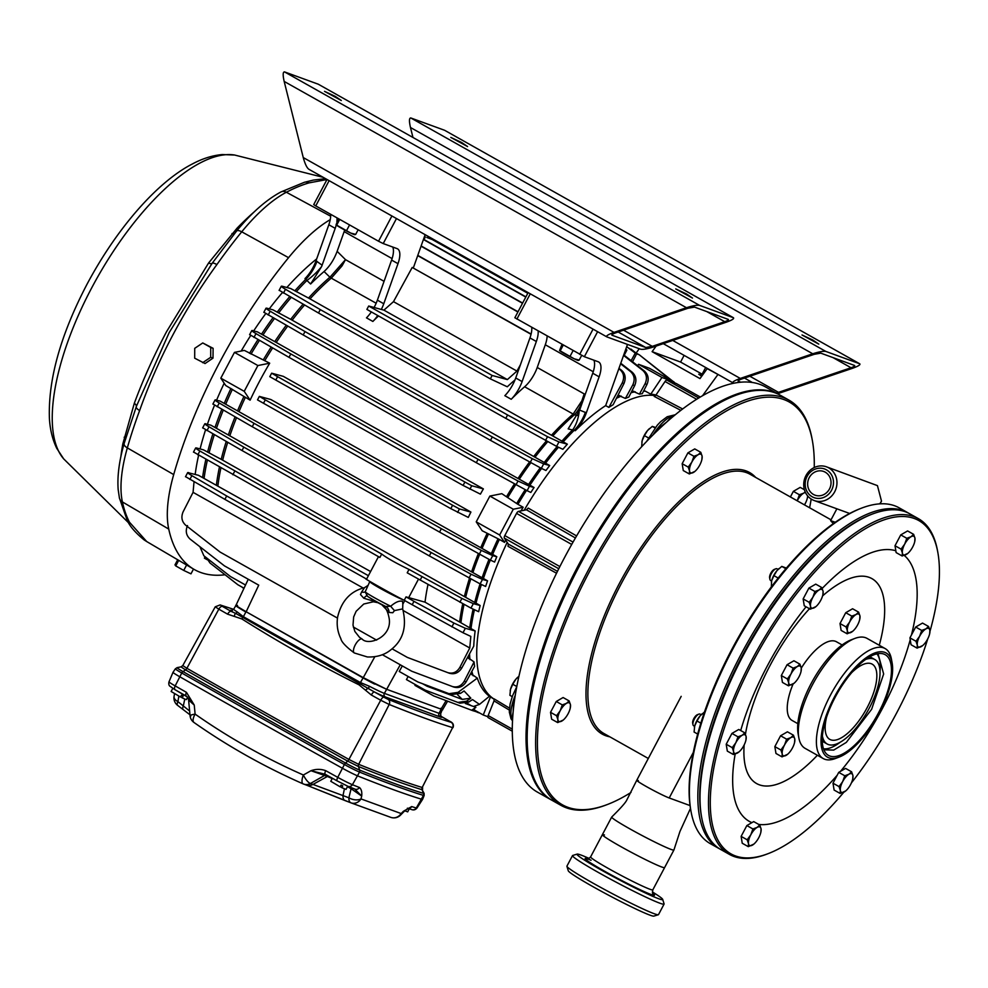 <?xml version="1.0" encoding="UTF-8"?>
<svg xmlns="http://www.w3.org/2000/svg" width="988" height="988" viewBox="0 0 988 988"><rect width="100%" height="100%" fill="white"/><g stroke="black" fill="none" stroke-linecap="round" stroke-linejoin="round"><path stroke-width="1.48" d="M769.887 579.289L769.615 577.745A5.311 2.099 -60.6 0 1 770.764 573.275A5.311 2.099 -60.6 0 1 774.32 569.384L775.778 568.816A6.644 2.618 119.4 0 0 771.319 573.695A6.644 2.618 119.4 0 0 769.887 579.289A6.644 2.618 119.4 0 0 770.554 580.388L771.591 580.969M803.145 598.926L808.888 588.095L814.939 591.491L812.828 597.332L809.197 602.322L803.145 598.926L804.257 605.78L810.308 609.188L815.927 606.607M809.197 602.322L810.518 606.187L810.308 609.188M808.888 588.095L815.73 584.13L821.781 587.539L819.114 589.947L814.939 591.491M823.066 593.763L823.004 594.109A10.633 4.187 -60.6 0 1 820.781 600.235A10.633 4.187 -60.6 0 1 816.026 606.521A10.633 4.187 -60.6 0 1 814.495 607.632A10.633 4.187 -60.6 0 1 810.518 606.187A10.633 4.187 119.4 0 1 812.828 597.332A10.633 4.187 -60.6 0 1 819.114 589.947A10.633 4.187 -60.6 0 1 823.09 591.392L821.781 587.539M822.893 594.393L823.09 591.392A10.633 4.187 -60.6 0 1 823.004 594.109M778.099 569.397L777.062 568.816A6.644 2.618 119.4 0 0 775.778 568.816M692.946 724.612L692.662 723.08A5.311 2.099 -60.6 0 1 693.811 718.609A5.311 2.099 -60.6 0 1 697.367 714.707L698.825 714.151A6.644 2.618 119.4 0 0 694.379 719.029A6.644 2.618 119.4 0 0 692.946 724.612A6.644 2.618 119.4 0 0 693.601 725.723L694.638 726.304M726.205 744.248L731.935 733.417L737.987 736.826L735.875 742.667L732.256 747.657L726.205 744.248L727.316 751.115L733.368 754.511L738.975 751.93M732.256 747.657L733.565 751.51L733.368 754.511M731.935 733.417L738.777 729.465L744.829 732.861L742.173 735.27L737.987 736.826M746.113 739.098L746.064 739.432A10.633 4.187 -60.6 0 1 743.841 745.57A10.633 4.187 -60.6 0 1 739.073 751.843A10.633 4.187 -60.6 0 1 737.542 752.967A10.633 4.187 -60.6 0 1 733.565 751.51A10.633 4.187 119.4 0 1 735.875 742.667A10.633 4.187 -60.6 0 1 742.173 735.27A10.633 4.187 -60.6 0 1 746.15 736.727L744.829 732.861M745.94 739.728L746.15 736.727A10.633 4.187 -60.6 0 1 746.064 739.432M701.147 714.719L700.122 714.139A6.644 2.618 119.4 0 0 698.825 714.151M741.124 836.391L746.854 825.56L752.905 828.969L750.806 834.811L747.175 839.788L741.124 836.391L742.235 843.246L748.287 846.654L753.893 844.073M747.175 839.788L748.496 843.653L748.287 846.654M746.854 825.56L753.696 821.596L759.747 825.005L757.092 827.413L752.905 828.969M761.032 831.241L760.982 831.575A10.633 4.187 -60.6 0 1 758.759 837.701A10.633 4.187 -60.6 0 1 753.992 843.987A10.633 4.187 -60.6 0 1 752.473 845.098A10.633 4.187 -60.6 0 1 748.496 843.653A10.633 4.187 119.4 0 1 750.806 834.811A10.633 4.187 -60.6 0 1 757.092 827.413A10.633 4.187 -60.6 0 1 761.069 828.858L759.747 825.005M760.859 831.871L761.069 828.858A10.633 4.187 -60.6 0 1 760.982 831.575M895.017 545.734L900.747 534.903L906.799 538.299L904.699 544.141L901.068 549.13L895.017 545.734L896.128 552.588L902.18 555.997L907.787 553.416M901.068 549.13L902.39 552.996L902.18 555.997M900.747 534.903L907.601 530.939L913.641 534.347L910.985 536.756L906.799 538.299M914.925 540.572L914.876 540.918A10.633 4.187 -60.6 0 1 912.653 547.043A10.633 4.187 -60.6 0 1 907.898 553.329A10.633 4.187 -60.6 0 1 906.367 554.441A10.633 4.187 -60.6 0 1 902.39 552.996A10.633 4.187 119.4 0 1 904.699 544.141A10.633 4.187 -60.6 0 1 910.985 536.756A10.633 4.187 -60.6 0 1 914.962 538.201L913.641 534.347M914.752 541.202L914.962 538.201A10.633 4.187 -60.6 0 1 914.876 540.918M909.936 637.865L915.678 627.034L921.718 630.443L919.618 636.284L915.987 641.274L909.936 637.865L911.047 644.732L917.099 648.128L922.706 645.547M915.987 641.274L917.309 645.127L917.099 648.128M915.678 627.034L922.52 623.082L928.572 626.478L925.904 628.887L921.718 630.443M929.844 632.715L929.794 633.049A10.633 4.187 -60.6 0 1 927.571 639.187A10.633 4.187 -60.6 0 1 922.817 645.46A10.633 4.187 -60.6 0 1 921.285 646.584A10.633 4.187 -60.6 0 1 917.309 645.127A10.633 4.187 119.4 0 1 919.618 636.284A10.633 4.187 -60.6 0 1 925.904 628.887A10.633 4.187 -60.6 0 1 929.881 630.344L928.572 626.478M929.683 633.345L929.881 630.344A10.633 4.187 -60.6 0 1 929.794 633.049M832.995 783.2L838.726 772.369L844.777 775.778L842.665 781.619L839.047 786.596L832.995 783.2L834.107 790.054L840.158 793.463L845.765 790.882M839.047 786.596L840.356 790.462L840.158 793.463M838.726 772.369L845.567 768.405L851.619 771.813L848.951 774.221L844.777 775.778M852.903 778.05L852.842 778.383A10.633 4.187 -60.6 0 1 850.619 784.509A10.633 4.187 -60.6 0 1 845.864 790.795A10.633 4.187 -60.6 0 1 844.332 791.907A10.633 4.187 -60.6 0 1 840.356 790.462A10.633 4.187 119.4 0 1 842.665 781.619A10.633 4.187 -60.6 0 1 848.951 774.221A10.633 4.187 -60.6 0 1 852.94 775.666L851.619 771.813M852.73 778.68L852.94 775.666A10.633 4.187 -60.6 0 1 852.842 778.383M799.415 494.741L797.205 500.793A10.633 4.187 119.4 0 1 797.316 500.583A10.633 4.187 -60.6 0 1 803.602 493.185L799.415 494.741L793.364 491.345L800.206 487.38L804.405 489.739M790.388 496.952L793.364 491.345M805.22 491.987L803.602 493.185A10.633 4.187 -60.6 0 1 805.492 492.555M807.542 497.013L807.665 495.927M807.653 495.902A10.633 4.187 -60.6 0 1 807.492 497.359A10.633 4.187 -60.6 0 1 805.269 503.485A10.633 4.187 -60.6 0 1 804.479 504.88M550.526 712.323L556.256 701.492L562.308 704.901L560.196 710.743L556.577 715.72L550.526 712.323L551.637 719.19L557.689 722.586L563.296 720.005M556.577 715.72L557.887 719.585L557.689 722.586M556.256 701.492L563.098 697.528L569.15 700.937L566.482 703.345L562.308 704.901M570.434 707.173L570.372 707.507A10.633 4.187 -60.6 0 1 568.149 713.645A10.633 4.187 -60.6 0 1 563.395 719.919A10.633 4.187 -60.6 0 1 561.863 721.03A10.633 4.187 -60.6 0 1 557.887 719.585A10.633 4.187 119.4 0 1 560.196 710.743A10.633 4.187 -60.6 0 1 566.482 703.345A10.633 4.187 -60.6 0 1 570.471 704.79L569.15 700.937M570.261 707.803L570.471 704.79A10.633 4.187 -60.6 0 1 570.372 707.507M682.165 463.705L687.895 452.875L693.947 456.271L691.835 462.112L688.216 467.102L682.165 463.705L683.276 470.56L689.328 473.968L694.935 471.387M688.216 467.102L689.525 470.967L689.328 473.968M687.895 452.875L694.737 448.91L700.788 452.319L698.121 454.727L693.947 456.271M702.073 458.543L702.011 458.889A10.633 4.187 -60.6 0 1 699.788 465.015A10.633 4.187 -60.6 0 1 695.033 471.301A10.633 4.187 -60.6 0 1 693.502 472.412A10.633 4.187 -60.6 0 1 689.525 470.967A10.633 4.187 119.4 0 1 691.835 462.112A10.633 4.187 -60.6 0 1 698.121 454.727A10.633 4.187 -60.6 0 1 702.098 456.172L700.788 452.319M701.9 459.173L702.098 456.172A10.633 4.187 -60.6 0 1 702.011 458.889M358.15 229.759L355.705 234.378L350.814 233.106L336.056 224.795A10.633 0.63 27.9 0 0 336.068 224.807L338.476 218.694M349.567 224.931L346.8 230.155M354.791 234.551L355.705 234.378M339.736 219.41L336.97 224.622M336.068 224.807A10.633 0.63 27.9 0 0 341.453 228.228A10.633 0.63 27.9 0 0 350.814 233.106A10.633 0.63 27.9 0 0 354.741 234.687L355.038 234.675M581.648 355.445L579.19 360.089L574.3 358.829L559.541 350.505A10.633 0.63 27.9 0 0 559.541 350.518A10.633 0.63 27.9 0 0 559.554 350.53L561.974 344.417M573.065 350.654L570.298 355.878M578.276 360.274L579.19 360.089M563.234 345.121L560.468 350.345M559.554 350.53A10.633 0.63 27.9 0 0 564.938 353.951A10.633 0.63 27.9 0 0 574.3 358.829A10.633 0.63 27.9 0 0 578.227 360.41L578.536 360.398M788.486 685.82L782.434 682.412L781.323 675.545L787.053 664.726L793.907 660.762L799.947 664.171L797.291 666.579L793.105 668.123L791.005 673.964L787.374 678.954L788.696 682.819L788.486 685.82L794.093 683.239M787.053 664.726L793.105 668.123M801.231 670.395L801.182 670.741A10.633 4.187 119.4 0 0 801.268 668.024L799.947 664.171M801.058 671.025L801.268 668.024A10.633 4.187 -60.6 0 0 797.291 666.579A10.633 4.187 -60.6 0 0 791.005 673.964A10.633 4.187 -60.6 0 0 788.696 682.819A10.633 4.187 -60.6 0 0 792.672 684.264A10.633 4.187 -60.6 0 0 794.204 683.153L794.019 683.301M781.323 675.545L787.374 678.954M801.182 670.741A10.633 4.187 119.4 0 1 798.959 676.866A10.633 4.187 -60.6 0 1 794.204 683.153M840.01 623.539L845.74 612.708L851.792 616.117L849.68 621.958L846.061 626.948L840.01 623.539L841.121 630.406L847.173 633.802L852.78 631.221M846.061 626.948L847.371 630.801L847.173 633.802M845.74 612.708L852.582 608.756L858.634 612.152L855.979 614.561L851.792 616.117M859.918 618.389L859.869 618.723A10.633 4.187 -60.6 0 1 857.646 624.861A10.633 4.187 -60.6 0 1 852.879 631.134A10.633 4.187 -60.6 0 1 851.347 632.258A10.633 4.187 -60.6 0 1 847.371 630.801A10.633 4.187 119.4 0 1 849.68 621.958A10.633 4.187 -60.6 0 1 855.979 614.561A10.633 4.187 -60.6 0 1 859.955 616.018L858.634 612.152M859.745 619.019L859.955 616.018A10.633 4.187 -60.6 0 1 859.869 618.723M774.851 746.607L780.582 735.776L786.633 739.185L784.534 745.014L780.903 750.003L774.851 746.607L775.963 753.461L782.014 756.87L787.621 754.289M780.903 750.003L782.212 753.869L782.014 756.87M780.582 735.776L787.424 731.812L793.475 735.22L790.82 737.628L786.633 739.185M794.76 741.445L794.71 741.79A10.633 4.187 -60.6 0 1 792.487 747.916A10.633 4.187 -60.6 0 1 787.72 754.202A10.633 4.187 -60.6 0 1 786.201 755.314A10.633 4.187 -60.6 0 1 782.212 753.869A10.633 4.187 119.4 0 1 784.534 745.014A10.633 4.187 -60.6 0 1 790.82 737.628A10.633 4.187 -60.6 0 1 794.797 739.073L793.475 735.22M794.587 742.074L794.797 739.073A10.633 4.187 -60.6 0 1 794.71 741.79M704.518 711.953L700.072 715.892L696.972 720.981L700.863 723.167M696.972 720.981L694.7 726.044L694.082 732.034L697.701 734.072M694.391 727.477L694.403 727.39A11.51 4.532 -60.6 0 1 694.403 727.39A11.51 4.532 -60.6 0 1 694.7 726.044A11.51 4.532 -60.6 0 1 700.072 715.892A11.51 4.532 -60.6 0 1 701.962 713.954A11.51 4.532 -60.6 0 1 702.073 713.867M786.757 568.211L781.78 566.408L785.831 568.68M781.78 566.408L777.025 570.558L773.925 575.646L778.161 578.029M773.925 575.646L771.653 580.709L771.332 586.872M771.344 582.105A11.51 4.532 -60.6 0 1 771.356 582.068A11.51 4.532 -60.6 0 1 771.653 580.709A11.51 4.532 -60.6 0 1 777.025 570.558A11.51 4.532 -60.6 0 1 778.915 568.631A11.51 4.532 -60.6 0 1 779.026 568.532M655.415 427.421L652.278 426.396L655.007 427.94M652.278 426.396L647.523 430.558L644.411 435.634L648.474 437.919M644.411 435.634L642.151 440.697L641.644 446.761M641.842 442.142L641.854 442.056A11.51 4.532 -60.6 0 1 641.854 442.056A11.51 4.532 -60.6 0 1 642.151 440.697A11.51 4.532 -60.6 0 1 647.523 430.558A11.51 4.532 -60.6 0 1 649.412 428.619A11.51 4.532 -60.6 0 1 649.511 428.533M518.947 676.261L515.884 679.176L512.772 684.264L516.798 686.524M512.772 684.264L510.512 689.328L509.894 695.317L512.229 696.639M510.216 690.674L510.203 690.76A11.51 4.532 -60.6 0 1 510.216 690.674A11.51 4.532 -60.6 0 1 510.512 689.328A11.51 4.532 -60.6 0 1 515.884 679.176A11.51 4.532 -60.6 0 1 517.774 677.237A11.51 4.532 -60.6 0 1 517.885 677.15M551.835 800.218A232.489 91.588 -60.6 0 1 551.292 799.922A232.489 91.588 -60.6 0 1 578.264 565.556A232.489 91.588 -60.6 0 1 779.26 394.669A232.489 91.588 -60.6 0 1 779.791 394.978M551.292 799.922L537.46 792.141A232.489 91.588 -60.6 0 1 512.439 722.389A232.489 91.588 -60.6 0 1 512.611 719.005A232.489 91.588 -60.6 0 1 513.13 712.101A232.489 91.588 -60.6 0 1 513.921 704.679A232.489 91.588 -60.6 0 1 514.365 701.319A232.489 91.588 -60.6 0 1 564.432 557.775A232.489 91.588 -60.6 0 1 657.971 430.089A232.489 91.588 -60.6 0 1 660.379 427.804A232.489 91.588 -60.6 0 1 666.702 422.049A232.489 91.588 -60.6 0 1 672.816 416.775A232.489 91.588 -60.6 0 1 675.384 414.664A232.489 91.588 -60.6 0 1 765.428 386.888L779.26 394.669M666.702 422.049L672.445 415.787A33.209 13.079 119.4 0 0 656.328 430.064L666.702 422.049M657.625 430.57A2.655 0.729 36.3 0 1 656.328 430.064A33.209 13.079 -60.6 0 0 653.056 434.881M673.668 416.072A2.655 2.223 70 0 1 672.445 415.787A33.209 13.079 -60.6 0 1 674.718 415.207M512.562 719.807A2.655 2.334 -22.4 0 0 511.833 719.14L513.13 712.101L513.612 699.628A33.209 13.079 -60.6 0 1 515.254 695.342M655.476 395.657A172.702 68.036 119.4 0 0 524.159 510.265M575.411 537.978L526.456 509.796L528.234 508.091L576.597 535.928M680.818 410.341L654.229 396.423L655.983 395.002L682.634 408.958M507.19 542.387A172.702 68.036 119.4 0 0 494.296 699.232L493.395 698.751A172.702 68.036 119.4 0 1 490.48 696.861L483.243 715.003L487.862 716.695M509.302 710.076L494.025 700.887L494.099 698.862L509.438 708.087M556.54 573.238L508.005 546.302L508.314 544.067L557.479 571.336M526.505 490.419A172.702 68.036 119.4 0 0 517.947 504.325L523.158 507.252L513.291 509.228L499.644 535.014L504.559 542.375A172.702 68.036 -60.6 0 1 505.658 540.078M504.559 542.375L499.36 539.448A172.702 68.036 119.4 0 0 492.654 554.404L496.803 556.738L492.728 555.639L490.369 560.085L494.593 562.061A172.702 68.036 -60.6 0 1 496.803 556.738M487.541 580.821L482.49 579.45L480.131 583.896L485.651 586.477A172.702 68.036 -60.6 0 1 487.541 580.821L210.839 425.161L204.837 423.741L202.626 427.928M480.143 605.496L473.326 603.656L470.967 608.102L478.661 611.696A172.702 68.036 -60.6 0 1 480.143 605.496L221.213 459.346L203.442 449.849L196.624 447.996L195.673 447.947L193.463 452.134M462.989 632.74L412.181 604.742L413.984 601.346L453.912 623.058L465.348 628.294L462.989 632.74L470.831 636.408L469.769 648.005L459.84 667.419L461.717 668.11L473.758 646.127A172.702 68.036 119.4 0 1 475.142 630.937L425.025 602.161A168.713 66.468 -60.6 0 1 428.002 584.464M474.079 661.948L464.212 681.238L466.089 681.918L474.598 666.369A172.702 68.036 119.4 0 1 474.079 661.948L467.608 657.366M402.301 665.924L399.238 671.47L417.788 681.918L449.021 693.687L458.049 692.366L477.303 678.114L470.696 673.507M477.303 678.114A172.702 68.036 119.4 0 0 489.418 696.268L490.48 696.861M672.606 382.183L672.89 381.454L661.96 377.465L650.746 394.175A172.702 68.036 -60.6 0 1 655.97 395.027L665.048 381.504A2.655 1.05 -60.6 0 1 666.925 380.108L698.689 397.979M650.746 394.175L645.547 391.248A172.702 68.036 119.4 0 0 643.546 391.137M639.409 394.138A172.702 68.036 -60.6 0 1 642.225 393.73L646.955 384.48L645.065 383.789L639.409 394.138L631.987 390.84M625.392 398.436A172.702 68.036 -60.6 0 1 628.8 397.077L634.679 385.592L632.789 384.912L625.392 398.436L618.006 395.2M608.855 407.402A172.702 68.036 -60.6 0 1 613.128 404.734L623.984 383.517L622.267 382.887L608.855 407.402L605.669 405.599L627.491 344.417M597.604 331.709L584.365 356.717L598.185 361.756A21.254 8.373 -60.6 0 1 598.679 361.991A21.254 8.373 -60.6 0 1 599.123 376.823L586.341 412.836A21.254 8.373 -60.6 0 1 583.426 419.418A21.254 8.373 -60.6 0 1 575.288 430.694A172.702 68.036 -60.6 0 1 605.669 405.599M567.347 444.192L558.961 441.92L556.602 446.366L562.864 449.293A172.702 68.036 119.4 0 1 567.347 444.192L308.54 298.067L290.657 288.533L282.259 286.261L281.321 286.211L279.098 290.398M549.699 465.521L543.672 463.891L541.325 468.337L545.956 470.498A172.702 68.036 119.4 0 1 549.699 465.521L290.707 319.346L272.997 309.862L266.97 308.231L266.031 308.182L263.808 312.369M534.063 487.504L529.457 486.257L527.11 490.703L530.84 492.444A172.702 68.036 119.4 0 1 534.063 487.504L257.362 331.845L251.817 330.548L249.594 334.734M521.047 510.882A172.702 68.036 -60.6 0 1 523.158 507.252M622.267 382.887C624.811 376.959 623.675 372.254 618.859 368.771L620.303 369.302L618.933 368.524M517.91 311.986L417.702 255.62M269.699 363.189L244.332 350.407L234.465 352.383L220.818 378.157L225.733 385.53L250.125 400.152A168.948 66.554 -60.6 0 1 269.699 363.189L257.88 365.548L234.465 352.383M241.208 351.024A172.702 68.036 -60.6 0 1 250.693 335.5M253.718 330.856A172.702 68.036 -60.6 0 1 265.723 313.616M269.279 308.861A172.702 68.036 -60.6 0 1 282.469 292.497M286.853 287.508A172.702 68.036 -60.6 0 1 316.691 258.918M304.971 278.628A21.254 8.373 119.4 0 0 313.11 267.353A21.254 8.373 119.4 0 0 316.024 260.77L322.113 265.216L321.606 266.562L310.615 284.001L304.971 278.628M195.179 474.401A172.702 68.036 -60.6 0 1 198.6 455.246M200.095 448.935A172.702 68.036 -60.6 0 1 205.578 429.792M207.418 424.235A172.702 68.036 -60.6 0 1 214.519 405.216M216.607 400.14A172.702 68.036 -60.6 0 1 224.19 383.221M370.599 571.533L198.44 475.29L187.695 472.585L185.485 476.772M492.654 554.404L220.102 401.079L215.075 399.93L212.865 404.117M199.922 546.735L203.861 555.775L230.488 576.547L245.543 585.019M376.156 303.242L331.264 278.147A6.644 4.137 49.3 0 1 329.906 277.208L324.076 271.527A171.122 67.406 119.4 0 0 310.615 284.001M413.355 267.872L425.136 234.687M520.441 364.696L516.946 371.093L507.363 379.59L492.135 375.465L490.344 378.861L507.289 386.79A168.713 66.468 -60.6 0 1 514.983 379.935M377.725 315.505A21.254 8.373 -60.6 0 1 372.859 321.446A168.713 66.468 -60.6 0 1 378.503 315.95M573.04 414.17L573.151 414.058A6.644 4.285 -134.3 0 0 574.596 414.614L574.436 414.775A6.644 4.137 49.3 0 1 573.04 414.17A168.713 66.468 -60.6 0 0 551.81 434.881M538.127 331.005A21.254 8.373 -60.6 0 1 536.336 341.502L522.109 381.578A21.254 8.373 -60.6 0 1 519.194 388.161A21.254 8.373 -60.6 0 1 511.216 399.276A168.713 66.468 -60.6 0 1 524.628 386.765A21.254 8.373 119.4 0 0 534.31 374.082A21.254 8.373 119.4 0 0 537.225 367.487L545.29 344.763A21.254 8.373 119.4 0 0 547.13 336.068M511.216 399.276L504.831 395.682A21.254 8.373 119.4 0 0 512.809 384.567A21.254 8.373 119.4 0 0 515.724 377.984L522.109 381.578M372.859 321.446L366.474 317.852A21.254 8.373 119.4 0 0 371.34 311.924M374.069 307.478A21.254 8.373 119.4 0 0 374.464 306.749A21.254 8.373 119.4 0 0 377.379 300.154L383.764 303.748A21.254 8.373 -60.6 0 1 381.306 309.442M537.225 367.487L584.204 393.916L581.858 400.832L573.151 414.058L524.628 386.765M308.54 298.067A168.948 66.554 -60.6 0 1 329.906 277.208L330.091 277.072A6.644 3.989 52.9 0 0 331.375 278.06L342.009 265.908L345.504 259.646L384.06 281.333M577.4 415.442L574.436 414.775A168.948 66.554 119.4 0 0 553.082 435.634M575.288 430.694L568.162 428.878L579.66 410.094L586.341 412.836M475.142 630.937L465.348 628.294M413.984 601.346L406.031 596.876L425.025 602.161M188.646 472.635C186.781 472.252 187.856 473.252 191.87 475.648L226.672 495.976L224.881 499.372L186.287 477.081M368.388 575.695L226.672 495.976M366.597 579.091L224.881 499.372M412.181 604.742L404.24 600.272L406.031 596.876M470.967 608.102L407.217 572.818L409.007 569.421L461.89 598.419L473.326 603.656M196.624 447.996C194.76 447.613 195.834 448.614 199.848 451.01L381.689 554.058L379.898 557.454L194.266 452.455M234.65 471.338L232.859 474.734M420.159 580.104L421.962 576.708M644.028 390.668L643.818 390.618A172.48 67.95 -60.6 0 1 644.028 390.668L645.547 391.248M491.369 553.663A172.48 67.95 -60.6 0 1 498.038 538.756L499.36 539.448M498.038 538.756L482.181 530.754L476.228 521.837L499.644 535.014M263.5 403.265L450.8 508.635L468.287 517.416A168.713 66.468 119.4 0 1 470.918 512.056L270.836 399.51L259.35 396.398L265.29 399.868L263.5 403.265L257.51 399.868L259.35 396.398M476.228 521.837L489.875 496.062L501.818 493.667L516.687 503.534A172.48 67.95 -60.6 0 1 525.171 489.739M483.379 488.899A168.713 66.468 119.4 0 0 480.403 494.136L463.088 485.429L464.891 482.033L471.708 485.75L483.379 488.899L283.309 376.354L271.638 373.192L277.579 376.663L275.788 380.059L269.798 376.663L271.638 373.192M464.891 482.033L277.579 376.663M463.088 485.429L275.788 380.059M450.8 508.635L452.603 505.239L265.29 399.868M452.603 505.239L459.42 508.956L470.918 512.056M457.592 512.414L459.42 508.956M469.88 489.208L471.708 485.75M517.947 504.325L516.687 503.534M206.566 557.887L209.987 562.999L237.836 584.735L244.024 588.218M415.38 684.61L414.96 685.388L433.732 695.947L471.659 710.249L475.883 707.346L465.36 703.518M408.143 676.484L406.439 679.583L425.136 690.106L459.877 703.172L457.815 702.419L466.534 701.208L470.856 698.158L462.273 699.405L427.1 686.265A265.698 104.666 -60.6 0 1 425.667 684.882M400.251 664.776L386.666 689.315L441.056 709.149L446.094 700.603M483.243 715.003L473.314 709.421L475.883 707.346M471.659 710.249L473.413 710.891L474.796 709.989M422.58 683.721L427.1 686.265M489.418 696.268L479.501 704.382L472.486 699.566L468.744 702.048L459.877 703.172M470.856 698.158L464.076 690.958L460.581 693.341L451.393 694.564L449.021 693.687L451.393 694.564M473.511 710.829L479.143 712.706M479.835 713.089L477.216 712.212M241.751 586.934L243.863 588.576M227.611 614.166A1339.098 79.423 -152.1 0 1 218.817 609.164L215.248 606.805L182.792 665.579L186.893 668.296A1340.271 79.497 27.9 0 0 348.925 759.439L358.669 764.329A791.598 46.955 27.9 0 0 394.089 777.964A791.598 46.955 27.9 0 0 422.197 787.485L452.628 727.613A790.425 46.881 -152.1 0 1 389.198 704.481L380.701 700.233A1339.098 79.423 -152.1 0 1 371.315 695.009L359.014 684.832C318.013 664.344 278.974 642.385 241.899 618.957L227.611 614.166A3.989 1.815 -60.4 0 1 231.143 611.374L235.564 613.326A2.655 2.075 122.2 0 0 237.157 611.868L243.381 616.71L360.447 682.56L369.426 686.265A19.933 1.186 27.9 0 0 384.344 693.366L386.666 689.315L363.263 677.632L246.173 611.757L258.733 585.155L224.449 565.877L190.054 539.04C186.127 535.373 185.275 530.889 187.51 525.579M466.089 681.918C462.952 686.746 458.827 688.451 453.714 687.03L411.749 671.235L382.344 654.698M452.096 686.45C457.185 687.858 461.211 686.117 464.212 681.238M447.601 701.184L442.698 709.495L441.179 709.26C443.316 710.273 443.229 709.94 440.92 708.273M246.173 611.757L237.923 606.805C235.552 605.175 235.416 604.73 237.528 605.446M252.755 330.597C250.903 330.202 251.977 331.215 255.978 333.611L290.793 353.939L288.99 357.335L250.409 335.043M527.11 490.703L476.29 462.693L478.093 459.309L290.793 353.939M478.093 459.309L518.021 481.02L529.457 486.257M476.29 462.693L288.99 357.335M266.97 308.231C265.117 307.848 266.18 308.849 270.193 311.245L304.996 331.573L303.205 334.969L264.623 312.677M541.325 468.337L490.505 440.339L492.308 436.943L304.996 331.573M492.308 436.943L532.236 458.654L543.672 463.891M490.505 440.339L303.205 334.969M282.259 286.261C280.394 285.865 281.469 286.878 285.483 289.274L320.285 309.602L318.494 312.998L279.913 290.707M556.602 446.366L505.794 418.369L507.597 414.972L320.285 309.602M507.597 414.972L547.525 436.684L558.961 441.92M505.794 418.369L318.494 312.998M194.031 481.823L193.068 492.345L183.138 511.772C180.903 517.082 181.755 521.565 185.682 525.221L220.077 552.057L337.476 618.105M461.717 668.11C458.58 672.939 454.455 674.643 449.342 673.223L447.91 672.692M392.063 648.807L407.377 657.428L449.342 673.223M366.919 579.277C358.101 575.09 396.731 596.826 404.24 600.272M469.769 648.005L403.24 610.572M363.115 588.008L193.068 492.345M376.626 640.125L353.321 627.01M447.725 672.63C452.813 674.038 456.839 672.297 459.84 667.419M381.689 554.058C387.173 558.195 396.274 563.321 409.007 569.421M205.788 423.79C203.923 423.407 204.998 424.408 209.011 426.804L243.814 447.132L242.023 450.528L203.429 428.249M480.131 583.896L429.323 555.898L431.126 552.502L243.814 447.132M431.126 552.502L471.054 574.213L482.49 579.45M429.323 555.898L242.023 450.528M216.026 399.979C214.161 399.584 215.236 400.597 219.237 402.993L254.052 423.321L252.249 426.717L213.667 404.425M490.369 560.085L439.561 532.087L441.352 528.691L254.052 423.321M441.352 528.691L481.292 550.402L492.728 555.639M439.561 532.087L252.249 426.717M631.134 360.669L635.284 353.087L626.688 346.677M630.875 349.036L636.754 353.618L632.567 361.793M436.202 240.911L435.053 240.825M629.43 348.517L626.602 346.911M426.828 237.478L433.72 240.084L426.828 237.478M527.925 293.066L433.72 240.084M625.799 349.172L626.911 350.036L624.218 355.272M423.951 239.516L425.359 236.947M527.802 293.288L432.287 239.553M671.84 380.862L639.446 354.914L635.753 352.839M639.446 354.914L675.286 383.159M673.668 382.566L672.816 381.664M638.001 354.396L636.729 353.679M518.021 311.763L417.788 255.386M620.303 369.302C625.132 372.785 626.355 377.527 623.984 383.517M522.64 303.057L421.135 245.963M620.785 363.288L632.122 372.143C636.05 375.798 636.902 380.281 634.679 385.592M632.789 384.912C635.173 379.651 634.407 375.193 630.517 371.55L620.612 363.794M522.516 303.279L421.049 246.197M525.912 296.869L423.506 239.269M623.761 354.914L644.398 371.019C648.326 374.687 649.178 379.17 646.955 384.48M645.065 383.789C647.449 378.54 646.683 374.082 642.793 370.438L623.589 355.408M525.789 297.092L423.42 239.504M462.273 699.405L457.58 694.762M471.313 705.753L466.879 703.024M370.055 581.549A19.933 1.186 27.9 0 0 369.771 581.599A19.933 1.186 27.9 0 0 383.307 590.071A19.933 1.186 27.9 0 0 403.351 599.901A19.933 1.186 27.9 0 0 403.87 600.087M362.176 639.088A7.966 3.137 119.4 0 0 362.09 639.038A7.966 3.137 119.4 0 0 354.791 645.831A7.966 3.137 119.4 0 0 354.247 652.92A7.966 3.137 119.4 0 0 354.383 652.994L367.351 656.958C376.873 657.304 384.752 654.883 390.976 649.709C403.203 640.212 407.093 626.614 402.672 608.904L394.484 610.596L392.804 612.745L389.099 612.474A7.966 6.607 -68.9 0 0 385.74 606.484A17.302 1.025 -152.1 0 1 374.576 600.543A17.302 1.025 -152.1 0 1 367.511 596.307A144.952 144.952 0 0 0 382.307 605.014L385.74 606.484L390.717 606.249C395.496 602.062 399.436 600.432 402.548 601.346L402.832 604.088L404.808 600.593M369.771 581.599L365.177 591.886L367.511 596.307A17.302 1.025 -152.1 0 1 366.869 595.863M466.534 701.208L468.744 702.048M458.049 692.366L460.581 693.341M531.112 334.055L412.206 267.452L393.496 301.649L383.912 310.146L368.685 306.021L366.894 309.417L490.344 378.861M531.05 334.302L412.206 267.452M516.946 371.093L393.496 301.649M507.363 379.59L383.912 310.146M492.135 375.465L368.685 306.021M719.239 375.144L707.198 368.648L699.986 378.602L652.105 351.666L656.143 346.084M639.261 348.715L636.111 353.049M717.844 374.637L702.604 395.657M701.566 375.255L698.738 374.217L701.678 376.28M708.594 369.154L707.198 368.648M584.365 356.717L514.859 317.741L528.148 292.633M536.336 341.502L529.951 337.908L515.724 377.984M529.951 337.908A21.254 8.373 119.4 0 0 531.742 327.411M599.123 376.823L592.738 373.229L579.66 410.094M592.738 373.229A21.254 8.373 119.4 0 0 593.874 360.188M702.135 374.18L680.584 362.053L652.105 351.666M680.584 362.053L684.104 355.384M396.472 218.558L383.221 243.567L397.04 248.606A21.254 8.373 -60.6 0 1 397.534 248.84A21.254 8.373 -60.6 0 1 397.991 263.673L383.764 303.748M329.115 180.668L315.752 205.912L378.54 241.233L391.903 215.989M315.752 205.912L313.715 204.59L327.016 179.483M383.221 243.567L378.54 241.233M336.229 224.98A21.254 8.373 -60.6 0 1 335.204 228.352L328.819 224.758L316.024 260.77M328.819 224.758A21.254 8.373 119.4 0 0 330.597 214.26M397.991 263.673L391.606 260.079L377.379 300.154M391.606 260.079A21.254 8.373 119.4 0 0 392.73 247.037M324.076 271.527C329.671 266.402 334.03 259.671 337.143 251.335L344.145 231.624A21.254 8.373 119.4 0 0 344.689 230.006M335.204 228.352L322.113 265.216M336.982 217.854A21.254 8.373 -60.6 0 1 336.871 221.732M435.202 240.541L436.14 240.874M626.911 350.036L625.651 349.579M636.754 353.618L635.284 353.087M479.501 704.382L474.055 706.309M489.875 496.062L513.291 509.228M672.89 381.454L649.486 368.289L638.544 364.3L661.96 377.465M638.544 364.3L637.593 365.708M205.01 556.664L204.405 558.158L207.344 559.801M257.88 365.548L244.221 391.334L250.125 400.152M244.221 391.334L220.818 378.157M225.054 574.769A265.698 104.666 -60.6 0 1 193.833 569.249A265.698 104.666 -60.6 0 1 168.738 529.074A126.205 49.721 -60.6 0 1 173.703 474.586A265.698 104.666 -60.6 0 1 288.558 257.67A126.205 49.721 -60.6 0 1 330.239 219.632M326.991 179.532L309.083 182.866A264.673 104.271 119.4 0 0 286.372 192.252L330.659 216.211M309.083 182.866A7.966 6.793 73.8 0 0 304.366 182.298L280.864 191.993C266.217 199.86 251.458 212.877 236.601 231.044L212.161 263.277A7.966 1.84 35.2 0 1 216.891 264.574C183.756 310.133 157.994 358.78 139.617 410.551A264.673 104.271 119.4 0 0 127.329 447.897A125.18 49.314 119.4 0 0 122.401 501.941A264.673 104.271 119.4 0 0 129.44 522.17L146.706 541.548L193.833 569.249M202.75 342.959L213.112 348.319L212.988 358.15L205.047 363.547L194.685 358.187L194.722 348.332L202.75 342.959L210.74 347.443L210.691 357.31L212.988 358.15M210.691 357.31L202.663 362.682M210.74 347.443L213.112 348.319M177.692 559.751L174.987 564.864L175.753 565.926L183.731 570.422L186.609 565M183.731 570.422L190.968 573.843L193.5 569.051M175.753 565.926L178.704 560.357M386.506 689.254L374.699 683.745A19.599 1.161 27.9 0 1 363.214 677.607L246.148 611.757A19.599 1.161 27.9 0 1 237.923 606.805L237.503 606.965C235.132 605.397 235.132 604.915 237.491 605.496M488.146 717.621L512.303 731.206L488.208 717.646A2.655 1.05 -60.6 0 1 488.146 717.621A2.655 1.05 -60.6 0 1 488.158 715.559L512.29 729.132M494.025 700.887L488.158 715.559M571.719 544.437L516.551 513.389L504.794 535.582L559.875 566.569M516.551 513.389A2.655 1.05 -60.6 0 1 518.478 511.401L573.04 542.091M526.456 509.796L518.478 511.401M558.776 568.742L504.337 538.114L508.314 544.067M504.337 538.114A2.655 1.05 -60.6 0 1 504.794 535.582M676.335 383.542A2.655 1.05 -60.6 0 1 676.397 383.579L700.294 397.015L676.335 383.542L666.925 380.108M296.277 291.67A172.48 67.95 119.4 0 1 306.996 280.382A21.254 5.656 135.8 0 0 321.606 266.562M579.153 411.44A21.254 10.325 -78.8 0 1 572.657 429.829A172.48 67.95 -60.6 0 0 561.937 441.117M330.091 277.072L345.504 259.646L337.143 251.335M585.316 394.163L584.204 393.916C582.599 402.511 579.388 409.415 574.596 414.614M366.844 595.85A7.966 1.371 -55.9 0 0 363.843 598.259L360.484 594.554L361.571 592.071A7.966 2.482 -158.5 0 0 365.177 591.886A19.637 1.161 27.9 0 0 390.717 606.249A7.966 0.963 -132.1 0 0 394.484 610.596M376.947 602.124L363.843 598.259M389.099 612.474L381.85 604.779M361.571 592.071L364.535 587.662C350.407 591.195 341.428 601.013 337.612 617.117C336.488 624.725 337.563 631.9 340.848 638.656C341.478 641.953 345.936 646.708 354.247 652.92M234.354 616.142A3.989 1.741 -83 0 1 235.564 613.326L374.415 691.971A1335.109 79.188 27.9 0 0 383.776 697.182L388.012 699.306A786.436 46.646 27.9 0 0 451.121 722.314L449.528 721.166A1335.109 79.188 27.9 0 0 440.759 716.177A3.989 1.815 -60.4 0 1 440.87 716.226L440.87 716.226A3.989 1.815 -60.4 0 1 440.969 716.288M365.721 690.044A3.989 1.198 -39.6 0 1 368.524 688.13L369.426 686.265M371.315 695.009A3.989 1.321 -60.9 0 1 374.415 691.971A22.588 1.334 -152.1 0 0 385.234 696.91A2.655 2.433 110 0 1 384.344 693.366L439.03 713.311L441.204 709.211M404.784 810.802L403.413 811.284L404.784 810.802L400.498 815.137A9.3 4.323 -135.3 0 0 401.153 813.556A9.3 8.768 -70.1 0 1 390.717 817.335L390.717 817.335A9.3 8.768 -70.1 0 1 390.631 817.311L350.95 802.836A9.3 8.25 -69.9 0 0 351.012 802.861A9.3 8.25 -69.9 0 0 361.003 798.922A9.3 5.459 -166.1 0 1 348.875 797.785L351.086 788.733L361.694 796.069L354.692 788.98A3.989 3.507 -68.4 0 0 359.434 787.51C361.386 789.165 362.139 792.018 361.694 796.069L361.003 798.922L401.153 813.556L403.413 811.284L411.712 806.579A796.192 47.226 27.9 0 0 416.294 808.011A13.709 0.815 27.9 0 0 416.948 808.085L422.555 799.403A14.61 0.865 -152.1 0 1 422.555 799.403A14.61 0.865 -152.1 0 1 421.876 799.329A797.094 47.276 -152.1 0 1 393.57 789.733A797.094 47.276 -152.1 0 1 357.903 776A14.61 0.865 -152.1 0 1 342.28 768.17A1345.767 79.818 -152.1 0 1 179.594 676.657A14.61 0.865 -152.1 0 1 173.011 672.309A14.61 0.865 -152.1 0 1 173.024 672.297L175.382 668.79A14.165 0.84 -152.1 0 0 181.755 673.013A2.655 1.223 -60.3 0 1 183.015 671.593L185.522 669.913L181.026 666.875L177.124 667.629A13.202 0.778 27.9 0 0 183.015 671.593A1344.347 79.744 27.9 0 0 345.528 763.02L347.677 761.118A1341.247 79.559 -152.1 0 1 185.522 669.913A2.655 1.223 119.7 0 0 186.893 668.296L218.817 609.164A3.989 1.84 -60.3 0 1 222.374 606.385A1335.109 79.188 27.9 0 0 231.143 611.374A22.588 1.334 -152.1 0 1 231.575 610.559M405.241 810.407L408.526 808.32L407.365 808.233L411.971 809.678A3.989 3.804 107 0 0 416.294 808.011L423.469 795.402A2.655 2.532 107 0 0 423.494 793.376A13.202 0.778 27.9 0 0 424.111 793.376L422.074 789.721L423.494 793.376A795.686 47.189 27.9 0 1 395.237 783.793A795.686 47.189 27.9 0 1 359.644 770.084A2.655 2.309 111.9 0 1 359.546 772.085A14.165 0.84 -152.1 0 1 344.392 764.502A1345.323 79.793 -152.1 0 1 181.755 673.013L175.172 685.907A3.989 1.84 119.7 0 0 175.074 689.735L169.578 685.956C168.787 684.98 168.59 683.597 168.997 681.831A13.709 0.815 27.9 0 0 175.172 685.907A1344.866 79.769 27.9 0 0 186.436 692.329L194.241 705.049L195.118 714.114C228.636 737.616 264.722 757.92 303.365 775.012L310.973 770.714C315.975 768.948 320.89 768.923 325.707 770.665A1344.866 79.769 27.9 0 0 337.748 777.358L344.392 764.502A2.655 0.865 -60.9 0 1 345.528 763.02A13.202 0.778 27.9 0 0 359.644 770.084L358.471 766.527A2.655 2.309 111.9 0 1 358.669 764.329L389.198 704.481A3.989 3.47 111.9 0 0 388.012 699.306M345.01 800.564A9.3 4.471 -68.8 0 1 344.973 800.552L306.181 785.003A9.3 8.534 -70 0 0 312.986 784.41L327.337 776.494L324.546 775.469L310.442 783.484L348.875 797.785A9.3 4.52 -69.4 0 0 350.938 802.824L350.938 802.824A9.3 4.52 -69.4 0 1 350.938 802.824L305.7 784.805M178.853 696.157L177.902 701.616A9.3 5.224 -170.2 0 1 174.073 696.355A9.3 9.3 0 0 0 177.605 705.346L189.98 714.793M177.605 705.346A9.3 2.705 127.3 0 1 177.902 701.616L189.622 711.014M184.768 699.059L183.373 705.741A9.3 2.766 126.8 0 0 183.138 709.52M186.436 692.329A3.989 1.803 119.6 0 0 186.324 696.132A3.989 1.803 119.6 0 0 186.436 696.194L194.241 705.049C189.708 701.233 188.016 699.319 189.165 699.319M186.226 696.071A1340.889 79.534 -152.1 0 1 175.185 689.785A3.989 1.84 119.7 0 1 175.074 689.735L187.535 697.096L188.535 699.331L190.067 715.744A9.3 9.3 0 0 0 193.981 722.475L193.981 722.475A9.3 3.964 125.1 0 1 195.118 714.114A9.3 1.284 174.6 0 0 190.067 715.744L190.067 715.744A9.3 1.284 174.6 0 0 190.733 716.139M344.404 788.856L343.009 795.55A9.3 4.471 -68.8 0 0 344.973 800.552L350.938 802.824A9.3 9.3 0 0 0 351.012 802.861L390.717 817.335A9.3 9.3 0 0 0 400.498 815.137M193.981 722.475C227.771 746.212 264.142 766.663 303.081 783.855A9.3 9.3 0 0 0 303.649 784.077A9.3 8.534 110 0 0 310.442 783.484A9.3 2.915 -119.6 0 1 303.365 775.012A9.3 3.335 113.8 0 0 303.081 783.855L303.081 783.855A9.3 3.335 113.8 0 0 303.155 783.892A9.3 8.534 110 0 0 303.649 784.077L306.181 785.003M326.571 775.024A3.989 3.656 110 0 0 324.546 775.469L310.973 770.714L325.287 774.296A3.989 1.334 -60.9 0 1 325.213 774.271L325.213 774.271A3.989 1.334 -60.9 0 1 325.707 770.665M409.279 808.839L407.686 811.864L404.808 810.778M411.712 806.579A3.989 3.779 107.7 0 1 408.328 808.406M354.939 789.103L348.085 786.374A3.989 3.47 -68.1 0 0 352.407 784.707L359.546 772.085A796.649 47.251 -152.1 0 0 395.188 785.806A796.649 47.251 -152.1 0 0 423.469 795.402A14.165 0.84 -152.1 0 0 424.136 795.476L422.568 799.403M347.702 786.189L337.291 780.977A3.989 1.284 -60.9 0 1 337.217 780.94L348.085 786.374A3.989 3.47 -68.1 0 1 347.702 786.189L346.035 789.375L341.823 787.658L342.75 785.892L341.095 785.065L340.156 786.831L330.77 781.298L332.376 778.26M340.304 786.547L341.823 787.658M347.455 786.683L351.086 788.733A3.989 1.568 119.4 0 0 351.16 787.609M187.646 697.207L186.399 699.578L185.682 699.43L182.187 697.849L183.113 696.095L181.459 695.268L180.52 697.022L171.134 691.489L172.777 688.389M180.681 696.738L182.187 697.849M123.796 444.711A6.644 4.026 10.3 0 0 122.833 443.859L134.319 403.277C142.951 379.874 153.696 356.001 166.577 331.635L208.579 263.018A6.644 2.198 35.2 0 0 212.161 263.277L169.22 332.511L136.258 406.636A7.966 2.729 20.4 0 0 136.245 406.673L136.245 406.673A7.966 2.729 20.4 0 0 139.617 410.551M129.44 522.17A7.966 7.089 152.7 0 1 126.933 519.552L126.933 519.552C129.169 525.554 134.899 532.334 144.112 539.893L146.706 541.548M208.579 263.018L237.021 228.216A200.552 79.003 -60.6 0 1 254.484 211.63M238.553 228.685A6.644 3.396 44.2 0 1 237.021 228.216M692.502 298.067L686.561 294.004L675.718 288.916L692.502 298.067M341.305 100.504L335.364 96.441L324.521 91.353L341.305 100.504M699.541 305.366C697.096 304.934 692.736 305.712 686.45 307.725L614.005 332.376C608.102 334.524 605.73 336.031 606.879 336.908L640.693 349.233C643.139 349.678 647.498 348.888 653.784 346.887L726.229 322.224C732.133 320.087 734.516 318.581 733.355 317.704L699.541 305.366L284.495 71.889C282.864 71.914 282.753 75.088 284.173 81.424L303.254 157.561C305.045 164.045 306.922 167.948 308.898 169.281L606.879 336.908M318.704 84.449L733.528 317.778L318.297 84.215L284.495 71.889M694.49 307.095L687.944 308.268L615.499 332.919C612.548 333.993 611.362 334.747 611.93 335.179L645.744 347.517L652.29 346.343L724.735 321.68C727.687 320.618 728.872 319.865 728.304 319.42L694.49 307.095M818.793 344.12L812.865 340.057L802.009 334.969L818.793 344.12M467.596 146.57L461.655 142.507L450.812 137.418L467.596 146.57M777.593 393.73L852.52 368.289C858.424 366.14 860.807 364.634 859.646 363.757L825.832 351.432C823.399 350.987 819.027 351.777 812.741 353.778L740.296 378.441C734.393 380.578 732.022 382.084 733.17 382.961L733.8 383.196M663.269 343.651L733.17 382.961M444.995 130.502L859.819 363.843L444.6 130.28L410.786 117.955C409.156 117.967 409.044 121.154 410.465 127.489L412.959 137.456M833.02 357.607L851.026 367.746C853.978 366.671 855.176 365.918 854.595 365.486L820.781 353.148L814.236 354.322L741.79 378.984C738.839 380.047 737.653 380.812 738.221 381.245L740.79 382.171M851.026 367.746L776.395 393.051M836.873 508.795L830.599 520.651L833.341 523.591L830.599 520.651L835.255 522.244M871.589 514.353A191.302 75.36 119.4 0 0 742.68 654.995A191.302 75.36 119.4 0 0 701.517 816.681M719.844 848.976A192.635 75.891 -60.6 0 1 718.77 848.396A192.635 75.891 -60.6 0 1 741.111 654.217A192.635 75.891 -60.6 0 1 907.651 512.624A192.635 75.891 -60.6 0 1 908.701 513.241M691.02 811.457L690.736 809.925A191.302 75.36 -60.6 0 1 732.034 649.005A191.302 75.36 -60.6 0 1 860.215 508.647L861.672 508.091A192.635 75.891 119.4 0 0 732.602 649.425A192.635 75.891 119.4 0 0 691.02 811.457A192.635 75.891 119.4 0 0 710.249 843.616L718.77 848.396M529.148 761.723L528.864 760.18A231.155 91.069 -60.6 0 1 578.77 565.741A231.155 91.069 -60.6 0 1 733.664 396.139L735.121 395.571A232.489 91.588 119.4 0 0 579.326 566.161A232.489 91.588 119.4 0 0 529.148 761.723A232.489 91.588 119.4 0 0 552.366 800.515L560.875 805.306A232.489 91.588 -60.6 0 1 587.848 570.953A232.489 91.588 -60.6 0 1 788.844 400.054A232.489 91.588 -60.6 0 1 812.05 438.857L812.334 440.389A231.155 91.069 119.4 0 0 589.404 571.731A231.155 91.069 119.4 0 0 607.546 804.442A231.155 91.069 119.4 0 0 631.023 792.425M607.546 804.442L606.089 804.998A232.489 91.588 -60.6 0 1 560.875 805.306M809.617 507.77A231.155 91.069 119.4 0 0 811.185 499.039M814.248 467.534A231.155 91.069 119.4 0 0 812.334 440.389M788.844 400.054L780.335 395.262A232.489 91.588 119.4 0 0 735.121 395.571M907.651 512.624L899.142 507.832A192.635 75.891 119.4 0 0 861.672 508.091M929.98 631.307A191.302 75.36 119.4 0 0 937.81 552.292A191.302 75.36 119.4 0 0 753.313 660.984A191.302 75.36 119.4 0 0 768.331 853.57A191.302 75.36 119.4 0 0 843.875 792.166M851.421 782.879A191.302 75.36 119.4 0 0 896.511 713.213A191.302 75.36 119.4 0 0 927.757 638.828M768.331 853.57L766.873 854.126A192.635 75.891 -60.6 0 1 729.403 854.385A192.635 75.891 -60.6 0 1 751.757 660.206A192.635 75.891 -60.6 0 1 918.297 518.601A192.635 75.891 -60.6 0 1 937.526 550.761L937.81 552.292M701.665 817.447L701.381 815.915A191.302 75.36 -60.6 0 1 742.68 654.995A191.302 75.36 -60.6 0 1 870.86 514.625L872.318 514.069A192.635 75.891 119.4 0 0 743.235 655.415A192.635 75.891 119.4 0 0 701.665 817.447A192.635 75.891 119.4 0 0 720.894 849.594L729.403 854.385M882.593 708.124A154.103 60.713 119.4 0 0 910.232 639.681A154.103 60.713 -60.6 0 1 882.593 708.124A154.103 60.713 -60.6 0 1 840.529 771.319A154.103 60.713 119.4 0 0 882.593 708.124M911.455 635.012A154.103 60.713 119.4 0 0 904.23 555.404A154.103 60.713 -60.6 0 1 911.455 635.012M895.832 550.785A154.103 60.713 119.4 0 0 822.189 588.465A154.103 60.713 -60.6 0 1 895.832 550.785M806.072 606.805A154.103 60.713 119.4 0 0 767.244 666.06A154.103 60.713 119.4 0 0 740.704 730.54A154.103 60.713 -60.6 0 1 767.244 666.06A154.103 60.713 -60.6 0 1 806.072 606.805M918.297 518.601L909.787 513.822A192.635 75.891 119.4 0 0 872.318 514.069M735.183 753.992A154.103 60.713 119.4 0 0 749.361 821.411A154.103 60.713 119.4 0 0 751.893 822.646A154.103 60.713 -60.6 0 1 735.183 753.992M758.735 824.437A154.103 60.713 119.4 0 0 837.207 775.222A154.103 60.713 -60.6 0 1 758.735 824.437M817.397 755.264A117.572 46.313 -60.6 0 1 756.635 783.583A117.572 46.313 -60.6 0 1 744.174 744.903A117.572 46.313 -60.6 0 0 817.397 755.264M745.446 734.306A117.572 46.313 -60.6 0 1 770.27 665.06A117.572 46.313 -60.6 0 1 809.493 608.719A117.572 46.313 -60.6 0 0 770.27 665.06A117.572 46.313 -60.6 0 0 745.446 734.306M822.584 595.9A117.572 46.313 -60.6 0 1 871.922 578.635A117.572 46.313 -60.6 0 1 879.271 645.275A117.572 46.313 -60.6 0 0 822.584 595.9M671.013 849.396A35.21 2.087 -152.1 0 1 635.58 832.032A35.21 2.087 -152.1 0 1 611.696 817.064A35.21 2.087 -152.1 0 1 611.72 817.027A35.21 2.087 27.9 0 0 629.171 828.475A35.21 2.087 27.9 0 0 673.927 849.976A35.21 2.087 -152.1 0 1 671.013 849.396M661.701 866.982A35.21 2.087 -152.1 0 1 626.281 849.606A35.21 2.087 -152.1 0 1 602.384 834.638A35.21 2.087 27.9 0 0 620.328 846.308A35.21 2.087 27.9 0 0 664.615 867.588A35.21 2.087 -152.1 0 1 661.701 866.982M669.209 797.971A19.266 1.149 -152.1 0 1 649.82 788.473A19.266 1.149 -152.1 0 1 636.754 780.285A19.266 1.149 27.9 0 0 649.314 788.189A19.266 1.149 27.9 0 0 669.209 797.971L690.056 805.578L669.209 797.971L693.341 752.387M638.347 780.619A19.266 1.149 27.9 0 0 636.754 780.285L626.59 800.428C625.243 803.034 620.279 808.579 611.72 817.027M604.471 834.959A35.21 2.087 27.9 0 0 602.384 834.638L590.602 856.917A35.21 2.087 27.9 0 0 608.534 868.576A35.21 2.087 27.9 0 0 652.821 889.855C652.352 892.609 652.451 893.93 653.117 893.831M658.329 914.74L653.858 916.111A48.486 2.878 -152.1 0 1 593.01 886.693A48.486 2.878 -152.1 0 1 568.298 870.811L566.914 866.34A51.808 3.075 27.9 0 0 593.319 883.309A51.808 3.075 27.9 0 0 658.329 914.74A51.808 3.075 27.9 0 0 658.502 914.629L664.084 904.069A51.808 3.075 -152.1 0 1 598.901 872.762A51.808 3.075 -152.1 0 1 572.509 855.583A51.808 3.075 -152.1 0 1 572.67 855.472L577.153 854.101A48.486 2.878 27.9 0 0 601.704 870.28A48.486 2.878 27.9 0 0 662.701 899.401A48.486 2.878 27.9 0 0 652.389 891.929M572.509 855.583L566.927 866.13A51.808 3.075 27.9 0 0 566.914 866.34M589.12 858.436A48.486 2.878 27.9 0 0 577.153 854.101M662.701 899.401L664.084 903.872A51.808 3.075 -152.1 0 1 664.084 904.069M826.499 717.387A43.176 17.006 119.4 0 0 829.821 739.395A43.176 17.006 119.4 0 0 867.143 707.655A43.176 17.006 119.4 0 0 872.157 664.134A43.176 17.006 119.4 0 0 851.619 672.717M797.835 723.685L792.129 720.474A45.164 17.796 -60.6 0 1 793.08 684.017M822.275 741.074A48.486 19.105 119.4 0 0 823.486 741.926L827.215 744.026A48.486 19.105 119.4 0 0 869.144 708.384A48.486 19.105 119.4 0 0 874.763 659.502A48.486 19.105 119.4 0 0 865.513 659.49M822.411 736.122A48.486 19.105 119.4 0 0 827.215 744.026M823.955 749.818L833.711 750.09L846.308 742.396L871.626 709.285L883.655 673.989L878.023 653.71M879.987 671.334A55.13 21.724 119.4 0 0 876.912 653.858M878.468 712.941A57.786 22.761 119.4 0 0 881.728 653.562A57.786 22.761 119.4 0 0 835.218 697.17A57.786 22.761 119.4 0 0 825.758 753.066A57.786 22.761 119.4 0 0 878.468 712.941M834.465 696.898A59.786 23.551 119.4 0 0 839.158 757.08A59.786 23.551 119.4 0 0 879.221 713.213A59.786 23.551 119.4 0 0 892.127 662.923A59.786 23.551 119.4 0 0 834.465 696.898M839.158 757.08L835.515 758.475A63.109 24.861 -60.6 0 1 823.239 758.562A63.109 24.861 -60.6 0 1 830.562 694.947A63.109 24.861 -60.6 0 1 885.125 648.56A63.109 24.861 -60.6 0 1 891.423 659.095L892.127 662.923M798.847 737.851L798.156 734.01A59.786 23.551 -60.6 0 1 811.049 683.721A59.786 23.551 -60.6 0 1 851.113 639.866L854.756 638.47A63.109 24.861 119.4 0 0 812.469 684.77A63.109 24.861 119.4 0 0 798.847 737.851A63.109 24.861 119.4 0 0 805.146 748.385L823.239 758.562M885.125 648.56L867.032 638.384A63.109 24.861 119.4 0 0 854.756 638.47M823.51 748.793A55.13 21.724 119.4 0 0 840.047 742.346M874.763 659.502L871.033 657.403A48.486 19.105 119.4 0 0 869.675 656.81M801.28 668.123A45.164 17.796 -60.6 0 1 836.416 641.743L842.134 644.954M879.765 503.855L881.506 501.151L877.443 485.627L826.487 466.83A17.932 16.45 110 0 1 834.699 491.765A17.932 16.45 110 0 1 814.186 500.533A17.932 16.45 110 0 1 805.973 475.599A17.932 16.45 110 0 1 826.487 466.83M807.097 476.438A15.277 14.017 -70 0 0 812.21 496.791A15.277 14.017 -70 0 0 831.575 490.209A15.277 14.017 -70 0 0 826.474 469.843A15.277 14.017 -70 0 0 807.097 476.438M829.451 489.011A12.622 11.572 -70 0 0 823.671 471.461A12.622 11.572 -70 0 0 809.234 477.636A12.622 11.572 -70 0 0 815.014 495.173A12.622 11.572 -70 0 0 829.451 489.011M814.186 500.533L849.643 513.464M513.612 699.628A33.209 13.079 119.4 0 0 511.833 719.14A33.209 13.079 -60.6 0 0 512.537 720.474M490.32 560.06A172.702 68.036 119.4 0 0 483.404 578.486M481.403 584.488A172.702 68.036 119.4 0 0 476.006 603.174M474.438 609.72A172.702 68.036 119.4 0 0 470.992 628.615M469.559 653.772A172.702 68.036 119.4 0 0 469.942 659.614M471.881 671.358A172.702 68.036 119.4 0 0 473.153 675.792M635.259 391.804A172.702 68.036 119.4 0 0 631.023 392.73M621.242 396.102A172.702 68.036 119.4 0 0 616.401 398.337M585.39 412.292A21.254 8.373 -60.6 0 1 582.475 418.887A21.254 8.373 -60.6 0 1 574.337 430.163A172.702 68.036 119.4 0 0 563.209 441.858M558.479 447.243A172.702 68.036 119.4 0 0 545.549 463.187M541.597 468.46A172.702 68.036 119.4 0 0 529.926 485.17M249.532 353.334A172.702 68.036 -60.6 0 1 257.93 339.662M261.511 334.179A172.702 68.036 -60.6 0 1 272.96 317.766M277.134 312.196A172.702 68.036 -60.6 0 1 289.719 296.635M294.795 290.867A172.702 68.036 -60.6 0 1 305.922 279.159A21.254 8.373 119.4 0 0 314.061 267.896A21.254 8.373 119.4 0 0 316.975 261.301M202.577 477.612A172.702 68.036 -60.6 0 1 205.875 459.383M207.591 452.183A172.702 68.036 -60.6 0 1 212.84 433.93M214.989 427.495A172.702 68.036 -60.6 0 1 221.769 409.378M224.239 403.413A172.702 68.036 -60.6 0 1 230.933 388.457M232.378 389.321A172.48 67.95 119.4 0 0 225.709 404.216M237.676 410.539A168.948 66.554 -60.6 0 1 243.851 396.633M259.387 340.49A172.48 67.95 119.4 0 0 251.026 354.087M263.426 359.657A168.948 66.554 -60.6 0 1 271.132 347.171M331.264 278.147A168.713 66.468 119.4 0 0 310.022 298.87M459.716 621.674A168.713 66.468 -60.6 0 1 462.73 603.792M220.904 467.942A168.713 66.468 119.4 0 0 217.928 485.664M631.567 391.68A172.48 67.95 -60.6 0 1 633.777 391.236M617.265 396.657A172.48 67.95 -60.6 0 1 619.748 395.546M245.308 397.448A168.713 66.468 119.4 0 0 239.133 411.329M488.393 534.187A168.948 66.554 119.4 0 0 482.206 548.093M480.921 547.34A168.713 66.468 -60.6 0 1 487.072 533.508M272.589 347.998A168.713 66.468 119.4 0 0 264.883 360.472M506.708 496.421A168.713 66.468 -60.6 0 1 514.427 483.935M515.724 484.663A168.948 66.554 119.4 0 0 507.968 497.223M223.226 410.205A172.48 67.95 119.4 0 0 216.458 428.298M228.475 434.634A168.948 66.554 -60.6 0 1 235.045 416.924M236.503 417.751A168.713 66.468 119.4 0 0 229.957 435.436M471.733 571.447A168.713 66.468 -60.6 0 1 478.316 553.675M479.625 554.392A168.948 66.554 119.4 0 0 473.017 572.188M482.119 577.733A172.48 67.95 -60.6 0 1 488.986 559.406M214.31 434.769A172.48 67.95 119.4 0 0 209.073 452.973M221.213 459.346A168.948 66.554 -60.6 0 1 226.215 441.537M227.685 442.377A168.713 66.468 119.4 0 0 222.683 460.149M464.471 596.159A168.713 66.468 -60.6 0 1 469.498 578.276M470.794 578.98A168.948 66.554 119.4 0 0 465.743 596.913M474.734 602.421A172.48 67.95 -60.6 0 1 480.082 583.871M464.014 604.483A168.948 66.554 119.4 0 0 460.976 622.415M469.732 627.862A172.48 67.95 -60.6 0 1 473.129 609.114M207.344 460.223A172.48 67.95 119.4 0 0 204.071 478.427M216.434 484.849A168.948 66.554 -60.6 0 1 219.435 467.102M468.683 658.601A172.48 67.95 -60.6 0 1 468.473 655.773M291.188 297.462A172.48 67.95 119.4 0 0 278.616 312.998M290.707 319.346A168.948 66.554 -60.6 0 1 303.069 304.218M304.526 305.057A168.713 66.468 119.4 0 0 292.176 320.149M533.965 456.16A168.713 66.468 -60.6 0 1 546.389 440.969M547.685 441.685A168.948 66.554 119.4 0 0 535.249 456.913M544.277 462.446A172.48 67.95 -60.6 0 1 557.109 446.601M274.417 318.593A172.48 67.95 119.4 0 0 262.981 334.969M274.973 341.305A168.948 66.554 -60.6 0 1 286.211 325.299M287.669 326.126A168.713 66.468 119.4 0 0 276.442 342.107M518.231 478.118A168.713 66.468 -60.6 0 1 529.506 462.051M530.815 462.779A168.948 66.554 119.4 0 0 519.515 478.871M528.642 484.416A172.48 67.95 -60.6 0 1 540.238 467.818M471.894 674.792A172.48 67.95 -60.6 0 1 471.214 672.569M363.263 677.632L374.823 656.724M408.649 597.728L418.48 579.153M530.26 293.819L516.897 319.062M579.684 354.383L593.047 329.14M593.245 371.747L545.29 344.763M392.1 258.597L344.145 231.624M453.714 687.03L452.282 686.512M630.517 371.55L632.122 372.143M642.793 370.438L644.398 371.019M672.655 381.331L673.841 381.751M285.483 289.274L283.47 293.078M270.193 311.245L268.18 315.048M255.978 333.611L253.965 337.414M219.237 402.993L217.237 406.797M209.011 426.804L206.998 430.607M191.87 475.648L189.857 479.452M199.848 451.01L197.835 454.813M545.512 440.487L547.525 436.684M530.223 462.458L532.236 458.654M516.008 484.812L518.021 481.02M479.279 554.194L481.292 550.402M469.041 578.017L471.054 574.213M459.877 602.223L461.89 598.419M451.899 626.861L453.912 623.058M280.864 191.993A7.966 6.261 62.3 0 1 286.372 192.252A125.18 49.314 119.4 0 0 241.739 231.81L288.558 257.67M173.703 474.586L127.329 447.897A7.966 3.804 -164.1 0 1 124.142 443.476C119.153 460.951 117.164 476.34 118.177 489.628L119.412 497.977A7.966 6.706 167.7 0 0 122.401 501.941L168.738 529.074M236.601 231.044A7.966 2.964 39.2 0 1 241.739 231.81A264.673 104.271 119.4 0 0 216.891 264.574M241.899 618.957A3.989 1.754 -57 0 1 242.838 617.673A2.655 1.05 115 0 0 243.381 616.71L245.876 612.004A19.933 1.186 -152.1 0 1 237.503 606.965M232.316 610.856L231.328 610.535L233.699 609.201A19.933 1.186 27.9 0 0 237.157 611.868M440.759 716.177A22.588 1.334 -152.1 0 1 439.919 716.856A2.655 2.433 -70 0 1 439.03 713.311A19.933 1.186 27.9 0 0 440.685 713.657L442.463 709.1M374.613 684.104A19.933 1.186 -152.1 0 1 362.942 677.854L246.148 611.757M359.014 684.832A3.989 1.371 -64.2 0 1 359.793 683.461A2.655 1.037 123.7 0 0 360.447 682.56L363.214 677.607M696.626 399.263L665.048 381.504M439.919 716.856L385.234 696.91M233.6 609.374A786.436 46.646 27.9 0 0 220.781 605.236L222.374 606.385M383.776 697.182A3.989 1.284 -60.9 0 0 380.701 700.233L348.925 759.439A2.655 0.865 119.1 0 1 347.677 761.118L358.471 766.527A792.586 47.016 -152.1 0 0 393.928 780.187A792.586 47.016 -152.1 0 0 422.074 789.721A2.655 2.532 107 0 1 422.197 787.485L452.628 727.613A3.989 3.804 107 0 0 451.121 722.314M233.637 609.324L220.089 604.94A3.989 3.804 107 0 1 220.781 605.236M324.904 774.11L337.217 780.94A3.989 1.284 -60.9 0 1 337.748 777.358A13.709 0.815 27.9 0 0 352.407 784.707A796.192 47.226 27.9 0 0 359.434 787.51M332.178 778.618A15.141 0.902 27.9 0 0 327.337 776.494A3.989 3.656 110 0 1 328.485 776.086M337.155 780.903A1340.889 79.534 -152.1 0 1 325.287 774.296M234.625 155.03A176.074 69.358 119.4 0 0 91.785 287.718A176.074 69.358 119.4 0 0 63.689 458.889L56.736 448.305C52.463 439.45 50.018 429.422 49.4 418.22C48.116 379.367 60.639 334.722 86.981 284.309C117.77 226.45 158.747 180.989 192.574 163.86C202.491 158.574 212.358 155.474 222.164 154.56L234.625 155.03L323.175 177.321M120.845 456.765A200.552 79.003 -60.6 0 1 122.833 443.859M234.156 234.057A6.644 3.223 42.4 0 1 232.032 233.514M136.295 406.537A6.644 2.915 20.3 0 0 134.319 403.277M125.55 438.647A6.644 3.866 12.3 0 0 124.155 437.239M303.254 157.561L614.005 332.376M284.173 81.424L686.45 307.725M706.729 311.553L724.735 321.68M623.564 330.177L652.29 346.343M618.179 332.005L645.744 347.517M672.742 340.428L740.296 378.441M410.465 127.489L812.741 353.778M410.786 117.955L825.832 351.432M749.855 376.23L778.581 392.397M744.47 378.071L752.276 382.455M831.032 519.824L749.941 474.203A148.793 58.613 119.4 0 0 621.304 583.575A148.793 58.613 119.4 0 0 604.039 733.565L648.301 758.463M609.818 736.813A150.114 59.144 -60.6 0 1 619.735 582.784A150.114 59.144 -60.6 0 1 755.709 477.451M652.895 893.523A39.187 2.322 -152.1 0 1 642.694 890.917A39.187 2.322 -152.1 0 1 605.175 871.552A39.187 2.322 -152.1 0 1 591.071 860.264M705.667 367.511L701.184 375.983M646.683 441.377L657.341 425.124L660.7 421.617L667.184 416.751L675.273 414.75M516.786 686.635L512.599 695.651L510.08 704.049L509.302 711.978L511.018 718.807L512.513 720.82M236.033 605.162L248.247 579.264M366.536 579.203L378.478 556.652M233.699 609.201L236.132 605.113M477.315 712.249L478.735 712.768M377.972 602.705L373.39 601.778L363.745 604.026L356.137 611.288L353.655 616.944L353.012 625.145L354.853 631.443L359.484 637.297L362.127 639.063C368.252 646.053 391.52 637.495 389.309 619.291C388.049 611.424 385.382 606.447 381.282 604.384M364.535 587.662L367.832 585.526M402.832 604.088L402.672 608.904M440.685 713.657L440.907 716.362L440.105 715.732M452.998 727.662C454.11 724.809 452.986 722.66 449.639 721.215L440.87 716.226M220.089 604.94L215.248 606.805M422.543 789.733L422.617 787.535M181.026 666.875L182.792 665.579M168.997 681.831L173.011 672.309M177.124 667.629L175.382 668.79M424.136 795.476L424.111 793.376M174.53 693.786L174.073 696.355M411.971 809.678C413.799 810.308 415.454 809.777 416.948 808.085M136.875 404.981L124.142 443.476M119.412 497.977L126.933 519.552M304.366 182.298L313.381 180.075L325.546 178.667M128.922 523.146L63.689 458.889M611.696 817.064L602.384 834.638M690.476 808.394L679.929 831.525L673.927 849.976L652.821 889.855M681.189 696.355L636.754 780.285M590.602 856.917C588.589 858.844 587.44 859.511 587.144 858.905M881.506 501.151L880.086 503.831"/></g></svg>
